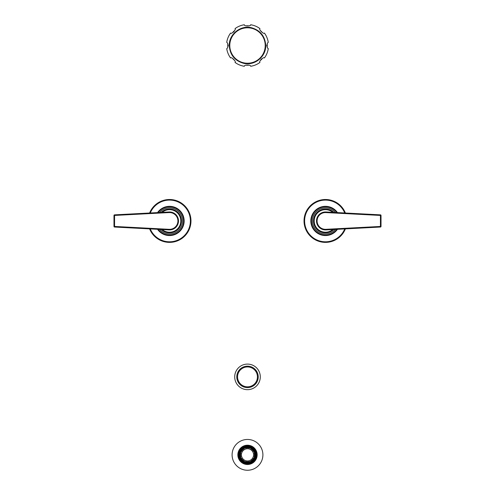 <?xml version="1.0" encoding="UTF-8"?>
<svg xmlns="http://www.w3.org/2000/svg" width="495" height="495" viewBox="0 0 495 495"><rect width="100%" height="100%" fill="white"/><g stroke="black" fill="none" stroke-linecap="round" stroke-linejoin="round"><path stroke-width="0.74" d="M247.5 387.604A10.723 10.723 0 0 1 236.777 376.881A10.723 10.723 0 0 1 247.5 366.164A10.723 10.723 0 0 1 258.223 376.881A10.723 10.723 0 0 1 247.5 387.604M234.71 376.881A12.79 12.79 0 0 0 247.5 389.67A12.79 12.79 0 0 0 260.29 376.881A12.79 12.79 0 0 0 247.5 364.097A12.79 12.79 0 0 0 234.71 376.881M266.811 45.88L266.799 45.515C267.312 43.411 267.801 42.366 268.265 42.372A21 21 0 0 0 264.404 33.054C263.742 34.625 258.39 29.273 259.962 28.611A21 21 0 0 0 250.643 24.75C251.287 26.328 243.713 26.328 244.357 24.75A21 21 0 0 0 235.038 28.611C236.61 29.273 231.258 34.625 230.596 33.054A21 21 0 0 0 226.735 42.372C227.199 42.372 227.688 43.418 228.201 45.515C227.688 47.619 227.199 48.665 226.735 48.659A21 21 0 0 0 230.596 57.977C231.258 56.405 236.61 61.757 235.038 62.419A21 21 0 0 0 244.357 66.281C243.713 64.703 251.287 64.703 250.643 66.281A21 21 0 0 0 259.962 62.419C258.39 61.757 263.742 56.405 264.404 57.977A21 21 0 0 0 268.265 48.659L267.993 48.405M268.265 48.659C267.801 48.665 267.312 47.613 266.799 45.515L266.805 45.218M261.341 58.979L260.958 59.363M228.189 45.156L228.195 45.812M260.129 30.189L260.203 30.412A19.738 19.738 0 0 1 262.597 32.806M233.659 32.051L234.042 31.668M232.403 32.806A19.738 19.738 0 0 1 234.791 30.418L234.871 30.189M267.164 47.211A19.738 19.738 0 0 0 267.164 43.826M249.189 25.851A19.738 19.738 0 0 0 245.811 25.851M227.836 43.826A19.738 19.738 0 0 0 227.836 47.211M262.597 58.224A19.738 19.738 0 0 1 260.209 60.619M249.189 65.179A19.738 19.738 0 0 1 245.811 65.179M234.791 60.619A19.738 19.738 0 0 1 232.403 58.224M249.536 448.185A6.967 6.967 0 0 0 245.464 448.185L245.365 447.864A7.307 7.307 0 0 0 244.066 448.396L244.227 448.699A6.967 6.967 0 0 0 241.35 451.582L241.046 451.421A7.307 7.307 0 0 0 240.508 452.715L240.836 452.814A6.967 6.967 0 0 0 240.836 456.891L240.508 456.99A7.307 7.307 0 0 0 241.046 458.283L241.35 458.123A6.967 6.967 0 0 0 244.227 461.006L244.066 461.303A7.307 7.307 0 0 0 245.365 461.841L245.464 461.513A6.967 6.967 0 0 0 249.536 461.513L249.635 461.841A7.307 7.307 0 0 0 250.934 461.303L250.773 461.006A6.967 6.967 0 0 0 253.65 458.123L253.954 458.283A7.307 7.307 0 0 0 254.492 456.99L254.164 456.891A6.967 6.967 0 0 0 254.164 452.814L254.492 452.715A7.307 7.307 0 0 0 253.954 451.421L253.65 451.582A6.967 6.967 0 0 0 250.773 448.699L250.934 448.396A7.307 7.307 0 0 0 249.635 447.864L249.536 448.185M253.588 454.849A6.088 6.088 0 0 1 247.5 460.944A6.088 6.088 0 0 1 241.412 454.849A6.088 6.088 0 0 1 247.5 448.761A6.088 6.088 0 0 1 253.588 454.849M254.721 452.64A7.555 7.555 0 0 0 239.945 454.849A7.555 7.555 0 0 0 254.721 457.058A7.555 7.555 0 0 0 254.721 452.64L254.492 452.715M255.197 454.849A7.697 7.697 0 0 1 247.5 462.553A7.697 7.697 0 0 1 239.803 454.849A7.697 7.697 0 0 1 247.5 447.152A7.697 7.697 0 0 1 255.197 454.849A7.716 7.716 0 0 0 247.5 447.134A7.716 7.716 0 0 0 239.784 454.849A7.716 7.716 0 0 0 247.5 462.571A7.716 7.716 0 0 0 255.216 454.849M256.515 454.849A9.015 9.015 0 0 0 247.5 445.834A9.015 9.015 0 0 0 238.485 454.849A9.015 9.015 0 0 0 247.5 463.864A9.015 9.015 0 0 0 256.515 454.849M256.664 454.849A9.164 9.164 0 0 1 247.5 464.013A9.164 9.164 0 0 1 238.336 454.849A9.164 9.164 0 0 1 247.5 445.692A9.164 9.164 0 0 1 256.664 454.849M257.146 454.849A9.646 9.646 0 0 0 247.5 445.203A9.646 9.646 0 0 0 237.854 454.849A9.646 9.646 0 0 0 247.5 464.502A9.646 9.646 0 0 0 257.146 454.849M262.901 454.849A15.401 15.401 0 0 0 247.5 439.455A15.401 15.401 0 0 0 232.099 454.849A15.401 15.401 0 0 0 247.5 470.25A15.401 15.401 0 0 0 262.901 454.849M381.02 215.436A0.588 0.588 0 0 0 380.469 214.855L325.939 211.99A8.966 8.966 0 0 0 316.503 220.943A8.966 8.966 0 0 0 325.939 229.903L380.469 227.038A0.588 0.588 0 0 0 381.02 226.45L381.02 215.436L380.438 215.436L380.469 214.855M381.02 226.45L380.438 226.45L380.438 215.436L325.908 212.578A8.384 8.384 0 0 0 317.085 220.943A8.384 8.384 0 0 0 325.908 229.315L380.438 226.45L380.469 227.038M337.466 212.596A14.621 14.621 0 0 0 310.848 220.943A14.621 14.621 0 0 0 337.466 229.296M345.386 213.011A21.44 21.44 0 0 0 304.029 220.943A21.44 21.44 0 0 0 345.386 228.876M113.98 226.45A0.588 0.588 0 0 0 114.531 227.038L169.061 229.903A8.966 8.966 0 0 0 178.497 220.943A8.966 8.966 0 0 0 169.061 211.99L114.531 214.855A0.588 0.588 0 0 0 113.98 215.436L113.98 226.45L114.562 226.45L114.531 227.038M113.98 215.436L114.562 215.436L114.562 226.45L169.092 229.315A8.384 8.384 0 0 0 177.915 220.943A8.384 8.384 0 0 0 169.092 212.578L114.562 215.436L114.531 214.855M157.534 229.296A14.621 14.621 0 0 0 184.152 220.943A14.621 14.621 0 0 0 157.534 212.596M149.614 228.876A21.44 21.44 0 0 0 190.971 220.943A21.44 21.44 0 0 0 149.614 213.011M247.5 386.824A9.943 9.943 0 0 1 237.557 376.881A9.943 9.943 0 0 1 247.5 366.943A9.943 9.943 0 0 1 257.443 376.881A9.943 9.943 0 0 1 247.5 386.824M265.221 45.515A17.721 17.721 0 0 1 247.5 63.236A17.721 17.721 0 0 1 229.779 45.515A17.721 17.721 0 0 1 247.5 27.794A17.721 17.721 0 0 1 265.221 45.515M255.649 454.849A8.149 8.149 0 0 1 247.5 463.004A8.149 8.149 0 0 1 239.351 454.849A8.149 8.149 0 0 1 247.5 446.7A8.149 8.149 0 0 1 255.649 454.849M239.172 454.849A8.328 8.328 0 0 1 247.5 446.521A8.328 8.328 0 0 1 255.828 454.849A8.328 8.328 0 0 1 247.5 463.178A8.328 8.328 0 0 1 239.172 454.849M237.947 454.849A9.553 9.553 0 0 1 247.5 445.302A9.553 9.553 0 0 1 257.053 454.849A9.553 9.553 0 0 1 247.5 464.403A9.553 9.553 0 0 1 237.947 454.849M325.908 212.578L325.939 211.99M325.908 229.315L325.939 229.903M332.77 212.349A11.28 11.28 0 0 0 314.189 220.943A11.28 11.28 0 0 0 332.77 229.544M333.779 212.404A11.917 11.917 0 0 0 313.552 220.943A11.917 11.917 0 0 0 333.779 229.488M335.406 212.491A13.049 13.049 0 0 0 312.419 220.943A13.049 13.049 0 0 0 335.406 229.402M336.798 212.559A14.095 14.095 0 0 0 311.374 220.943A14.095 14.095 0 0 0 336.798 229.327M344.743 212.98A20.858 20.858 0 0 0 304.611 220.943A20.858 20.858 0 0 0 344.743 228.913M169.092 229.315L169.061 229.903M169.092 212.578L169.061 211.99M162.23 229.544A11.28 11.28 0 0 0 180.811 220.943A11.28 11.28 0 0 0 162.23 212.349M161.222 229.488A11.917 11.917 0 0 0 181.448 220.943A11.917 11.917 0 0 0 161.222 212.404M159.594 229.402A13.049 13.049 0 0 0 182.581 220.943A13.049 13.049 0 0 0 159.594 212.491M158.202 229.327A14.095 14.095 0 0 0 183.626 220.943A14.095 14.095 0 0 0 158.202 212.559M150.257 228.913A20.858 20.858 0 0 0 190.389 220.943A20.858 20.858 0 0 0 150.257 212.98M265.722 45.515C265.116 36.271 260.364 30.343 251.479 27.732C240.589 24.899 228.888 34.273 229.278 45.515C229.909 54.889 234.754 60.842 243.806 63.36C254.628 65.99 266.1 56.653 265.722 45.515"/></g></svg>
